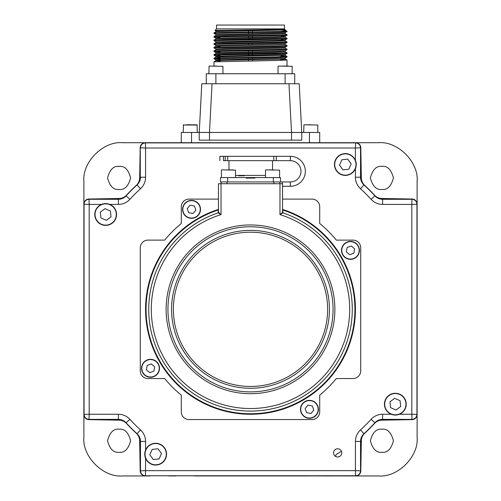 <?xml version="1.0" encoding="UTF-8"?>
<svg xmlns="http://www.w3.org/2000/svg" width="501" height="501" viewBox="0 0 501 501"><rect width="100%" height="100%" fill="white"/><g stroke="black" fill="none" stroke-linecap="round" stroke-linejoin="round"><path stroke-width="0.75" d="M119.088 452.278C113.633 452.935 109.788 449.09 107.552 440.742C109.788 432.394 113.633 428.549 119.088 429.207C124.542 428.549 128.388 432.394 130.623 440.742C128.388 449.09 124.542 452.935 119.088 452.278M381.912 189.453C376.458 190.111 372.612 186.266 370.377 177.918C372.612 169.57 376.458 165.725 381.912 166.382C387.367 165.725 391.212 169.57 393.448 177.918C391.212 186.266 387.367 190.111 381.912 189.453M119.088 189.453C113.633 190.111 109.788 186.266 107.552 177.918C109.788 169.57 113.633 165.725 119.088 166.382C124.542 165.725 128.388 169.57 130.623 177.918C128.388 186.266 124.542 190.111 119.088 189.453M381.912 452.278C376.458 452.935 372.612 449.09 370.377 440.742C372.612 432.394 376.458 428.549 381.912 429.207C387.367 428.549 391.212 432.394 393.448 440.742C391.212 449.09 387.367 452.935 381.912 452.278M335.639 456.117A2.561 2.561 0 0 1 336.885 454.05A2.561 2.561 0 0 0 335.639 456.117L335.62 456.442M379.088 142.71A38.452 38.452 0 0 0 378.668 142.71L355.597 142.71A5.129 5.129 0 0 1 360.726 147.839L360.726 177.222A10.252 10.252 0 0 0 364.07 184.794A168.543 168.543 0 0 1 375.036 195.759A10.252 10.252 0 0 0 382.607 199.104L411.991 199.104A5.129 5.129 0 0 1 417.12 204.233L417.12 181.162A38.452 38.452 0 0 0 417.12 180.742M355.422 160.351L355.422 148.014L145.578 148.014L145.403 142.71L122.332 142.71C103.306 140.988 82.158 162.136 83.88 181.162L83.88 204.233A5.129 5.129 0 0 1 89.009 199.104L118.393 199.104A10.252 10.252 0 0 0 125.964 195.759A168.543 168.543 0 0 1 136.93 184.794A10.252 10.252 0 0 0 140.274 177.222L140.274 147.839A5.129 5.129 0 0 1 145.403 142.71L355.597 142.891C358.616 143.167 360.263 144.82 360.545 147.839L360.545 177.222A10.433 10.433 0 0 0 363.951 184.932A168.361 168.361 0 0 1 374.898 195.878A10.433 10.433 0 0 0 382.607 199.285L411.991 199.285C415.01 199.567 416.663 201.214 416.938 204.233L416.938 414.427C416.663 417.446 415.01 419.093 411.991 419.375L382.607 419.375A10.433 10.433 0 0 0 374.898 422.775A168.361 168.361 0 0 1 363.951 433.728A10.433 10.433 0 0 0 360.545 441.437L360.545 470.821L355.422 470.646L355.422 441.437A15.562 15.562 0 0 1 360.495 429.939A163.238 163.238 0 0 0 371.109 419.324A15.562 15.562 0 0 1 382.607 414.252L391.181 414.252M417.12 437.918A38.452 38.452 0 0 0 417.12 437.498L417.12 414.427A5.129 5.129 0 0 1 411.991 419.556L382.607 419.556A10.252 10.252 0 0 0 375.036 422.9A168.543 168.543 0 0 1 364.07 433.866A10.252 10.252 0 0 0 360.726 441.437L360.726 470.821A5.129 5.129 0 0 1 355.597 475.95L355.685 475.95A5.129 5.129 0 0 0 360.814 470.915L361.34 440.698A10.252 10.252 0 0 1 364.647 433.334A168.543 168.543 0 0 0 374.504 423.477A10.252 10.252 0 0 1 381.868 420.17L412.085 419.644A5.129 5.129 0 0 0 417.12 414.515L417.12 409.574M417.12 181.162C418.842 162.136 397.694 140.988 378.668 142.71M417.12 209.174L417.12 204.145A5.129 5.129 0 0 0 412.085 199.016L381.868 198.49A10.252 10.252 0 0 1 374.504 195.183A168.543 168.543 0 0 0 364.647 185.326A10.252 10.252 0 0 1 361.34 177.961L360.814 147.745A5.129 5.129 0 0 0 355.685 142.71L145.315 142.71A5.129 5.129 0 0 0 140.186 147.745L139.66 177.961A10.252 10.252 0 0 1 136.353 185.326A168.543 168.543 0 0 0 126.496 195.183A10.252 10.252 0 0 1 119.132 198.49L88.915 199.016A5.129 5.129 0 0 0 83.88 204.145L83.88 209.086M122.332 142.71A38.452 38.452 0 0 0 121.912 142.71M83.88 180.742A38.452 38.452 0 0 0 83.88 181.162M360.726 470.821L360.545 470.821C360.263 473.84 358.616 475.487 355.597 475.768L145.403 475.768C142.384 475.487 140.737 473.84 140.455 470.821L140.455 441.437A10.433 10.433 0 0 0 137.049 433.728A168.361 168.361 0 0 1 126.102 422.775A10.433 10.433 0 0 0 118.393 419.375L89.009 419.375C85.99 419.093 84.337 417.446 84.062 414.427L83.88 414.515A5.129 5.129 0 0 0 88.915 419.644L119.132 420.17A10.252 10.252 0 0 1 126.496 423.477A168.543 168.543 0 0 0 136.353 433.334A10.252 10.252 0 0 1 139.66 440.698L140.186 470.915A5.129 5.129 0 0 0 145.315 475.95L145.403 475.95A5.129 5.129 0 0 1 140.274 470.821L140.274 441.437A10.252 10.252 0 0 0 136.93 433.866A168.543 168.543 0 0 1 125.964 422.9A10.252 10.252 0 0 0 118.393 419.556L89.009 419.556A5.129 5.129 0 0 1 83.88 414.427L83.88 204.233L89.184 204.408L89.184 414.252L118.393 414.252A15.562 15.562 0 0 1 129.891 419.324A163.238 163.238 0 0 0 140.505 429.939A15.562 15.562 0 0 1 145.578 441.437L145.578 450.011M83.88 409.486L83.88 437.498C82.158 456.524 103.306 477.666 122.332 475.95L150.256 475.95M83.88 437.498A38.452 38.452 0 0 0 83.88 437.918M121.912 475.95A38.452 38.452 0 0 0 122.332 475.95M350.656 475.95L378.668 475.95A38.452 38.452 0 0 0 379.088 475.95M378.668 475.95C397.694 477.666 418.842 456.524 417.12 437.498M417.12 237.242L417.12 227.661M417.12 365.454L417.12 250.863M417.12 391.087L417.12 383.941M322.588 475.95L332.169 475.95M194.375 475.95L308.967 475.95M168.743 475.95L175.889 475.95M341.419 451.244A168.543 168.543 0 0 1 336.885 454.05M83.88 227.573L83.88 234.719M83.88 253.205L83.88 367.797M83.88 381.418L83.88 390.999M209.481 140.148L209.481 132.458L291.519 132.458L288.964 83.755L299.203 83.755L301.759 132.458L291.519 132.458L291.519 140.148L199.241 140.148L199.241 132.458L201.797 83.755L288.964 83.755M212.036 83.755L209.481 132.458L191.545 132.458L191.545 142.71M291.519 140.148L301.759 140.148L301.759 132.458L319.713 132.458L319.713 142.71M181.287 142.71L181.287 132.458L191.545 132.458M196.023 124.768L193.699 124.768L196.023 124.768M187.011 124.768L189.672 124.768M191.351 124.768L197.313 125.025L183.209 125.025L191.351 124.768M186.823 124.768L190.85 124.768M307.489 124.768L310.87 124.768M281.988 66.063L288.357 66.063M213.044 66.063L216.482 66.063M288.225 66.063L285.238 66.063M220.077 58.554L217.772 58.485M287.029 56.413L287.017 56.957L275.976 57.402L213.971 58.749L213.983 58.204L224.993 57.759L276.327 56.863L287.029 56.413L280.967 56.074M213.971 66.063L213.983 61.817L276.327 60.477L287.029 60.026L280.904 59.688M213.971 58.749L220.083 59.087M283.672 30.166L286.203 30.636L280.579 31.457L225.024 32.459L213.983 32.903L213.971 33.442L215.906 34.575L285.094 32.765L285.107 33.617L215.906 35.408L215.893 34.556M285.232 31.457C293.542 31.82 274.323 32.183 250.5 32.546L213.971 33.448M287.029 34.726L287.017 35.27L276.001 35.715L213.971 37.061L213.983 36.517L224.993 36.072L287.029 34.726L285.107 33.617M213.971 37.061L219.707 37.387M287.029 38.339L287.017 38.884L276.001 39.328L213.971 40.675L213.983 40.13L224.993 39.685L287.029 38.339L285.094 37.212M213.971 40.675L215.906 41.802L274.617 40.437L285.094 39.992L281.255 39.704M287.029 41.952L287.017 42.497L276.001 42.942L213.971 44.288L213.983 43.744L224.993 43.299L287.029 41.952L285.094 40.825L215.906 42.635L215.893 41.783M213.971 44.288L215.906 45.416L285.107 43.593L285.107 44.457L274.968 44.908L215.906 46.249L213.983 47.357L276.327 46.017L287.029 45.566L285.094 44.439M287.029 45.566L287.017 46.111L276.001 46.555L213.971 47.908L213.983 47.357M213.971 47.908L215.906 49.029M219.952 51.321L217.772 51.252M287.029 49.179L287.017 49.731L276.001 50.169L213.971 51.522L213.983 50.977L224.993 50.532L287.029 49.179L285.094 48.058L226.383 49.417L215.906 49.862L213.983 50.977M213.971 51.522L219.958 51.853M220.014 54.941L217.772 54.866M287.029 52.799L287.017 53.344L276.001 53.789L213.971 55.135L213.983 54.59L224.993 54.146L287.029 52.799L285.094 51.672M213.971 55.135L220.02 55.467M280.579 31.457L287.029 31.457L285.094 32.765M281.337 34.926L283.228 34.989M284.468 28.895L284.468 25.05L216.532 25.05L216.532 28.895L284.468 28.895L285.107 29.997L226.383 31.35L215.906 31.788L213.983 32.903M216.532 28.895L215.004 30.429L285.107 29.534M215.893 31.801L215.893 30.943L226.032 30.492L277.047 29.534M287.017 35.27L285.094 36.379L285.107 37.231L274.968 37.681L215.906 39.022L215.893 38.17L274.617 36.823L285.094 36.379L281.318 36.091M215.893 45.403L215.893 46.267L219.87 46.543M215.893 49.868L215.893 49.017L226.032 48.566L285.094 47.226L285.107 48.071M213.983 51.534L215.906 52.643L274.617 51.284L285.094 50.839L287.017 49.731M285.107 50.833L285.107 51.684L274.968 52.135L215.906 53.475L215.893 52.63M220.058 57.396L215.893 57.108L215.893 56.244L285.107 54.434M287.017 53.344L285.094 54.452L285.107 55.298L226.383 56.651L215.906 57.089L213.983 58.204M213.983 58.761L215.906 59.876L285.107 58.053L285.107 58.918L281.95 59.162L223.966 60.32L215.906 60.709L220.121 61.009M252.322 30.874L252.329 31.989M252.335 32.515L252.335 33.623M252.354 36.128L252.354 37.237M252.36 38.101L252.366 39.216M252.391 43.355L252.398 44.464M252.429 50.582L252.435 51.691M252.435 52.555L252.441 53.67M252.448 54.202L252.454 55.31M252.466 57.815L252.473 58.924M252.473 59.788L252.479 60.897M248.521 60.959L248.527 59.851M248.527 58.986L248.534 57.878M248.546 55.373L248.552 54.258M248.559 53.732L248.565 52.624M248.565 51.76L248.571 50.645M248.602 44.526L248.609 43.418M248.634 39.272L248.64 38.164M248.64 37.299L248.646 36.185M248.659 33.686L248.665 32.571M248.671 32.045L248.678 30.937M206.28 73.753L206.28 83.755L206.28 73.753L294.72 73.753L294.72 83.755M333.553 452.879A4.102 4.102 0 0 0 337.655 456.981A4.102 4.102 0 0 0 341.757 452.879A4.102 4.102 0 0 0 337.655 448.777A4.102 4.102 0 0 0 333.553 452.879M181.099 223.696A0.514 0.514 0 0 0 181.287 223.296A0.514 0.514 0 0 1 181.099 223.696A110.226 110.226 0 0 0 164.867 239.929A0.514 0.514 0 0 1 164.466 240.117A0.514 0.514 0 0 0 164.867 239.929A0.514 0.514 0 0 1 164.466 240.117L147.964 240.117A7.69 7.69 0 0 0 140.274 247.807L140.274 370.853A7.69 7.69 0 0 0 147.964 378.543L164.466 378.543A0.514 0.514 0 0 1 164.867 378.731A0.514 0.514 0 0 0 164.466 378.543M164.466 240.117L147.964 240.117L164.466 240.117M140.274 247.807L140.274 370.853L140.274 247.807M164.867 378.731A110.226 110.226 0 0 0 181.099 394.963A0.514 0.514 0 0 1 181.287 395.364L181.287 411.866A7.69 7.69 0 0 0 188.977 419.556L312.023 419.556A7.69 7.69 0 0 0 319.713 411.866L319.713 395.364A0.514 0.514 0 0 1 319.901 394.963A0.514 0.514 0 0 0 319.713 395.364M181.287 395.364L181.287 411.866L181.287 395.364M188.977 419.556L312.023 419.556L188.977 419.556M319.901 394.963A110.226 110.226 0 0 0 336.133 378.731A0.514 0.514 0 0 1 336.534 378.543L353.036 378.543A7.69 7.69 0 0 0 360.726 370.853L360.726 247.807A7.69 7.69 0 0 0 353.036 240.117L336.534 240.117A0.514 0.514 0 0 1 336.133 239.929A0.514 0.514 0 0 0 336.534 240.117A0.514 0.514 0 0 1 336.133 239.929A110.226 110.226 0 0 0 319.901 223.696A0.514 0.514 0 0 1 319.713 223.296L319.713 206.794A7.69 7.69 0 0 0 312.023 199.104L282.545 199.104M336.534 378.543L353.036 378.543L336.534 378.543M360.726 370.853L360.726 247.807L360.726 370.853M218.455 199.104L188.977 199.104A7.69 7.69 0 0 0 181.287 206.794L181.287 223.296M319.713 223.296L319.713 206.794L319.713 223.296A0.514 0.514 0 0 0 319.901 223.696M355.597 475.95L145.403 475.768L145.578 470.646L355.422 470.646L355.597 475.95M399.479 414.252L411.816 414.252L411.816 204.408L417.12 204.233L417.12 414.427L411.816 414.252L411.991 419.556M89.009 419.556L89.184 414.252L84.062 414.427L84.062 204.233C84.337 201.214 85.99 199.567 89.009 199.285L118.393 199.285A10.433 10.433 0 0 0 126.102 195.878A168.361 168.361 0 0 1 137.049 184.932A10.433 10.433 0 0 0 140.455 177.222L145.578 177.222L145.578 148.014L140.455 147.839C140.737 144.82 142.384 143.167 145.403 142.891L355.597 142.891L355.422 148.014L360.726 147.839M355.422 168.649L355.422 177.222A15.562 15.562 0 0 0 360.495 188.72A163.238 163.238 0 0 1 371.109 199.335A15.562 15.562 0 0 0 382.607 204.408L411.816 204.408L411.991 199.104M140.274 470.821L145.578 470.646L145.578 458.309M89.009 199.104L89.184 204.408L101.521 204.408M218.11 212.856L218.11 212.85A0.514 0.514 180 0 0 218.455 212.361L218.455 183.723L221.022 183.723L221.022 214.61L218.11 212.856A0.514 0.514 125.7 0 0 218.461 212.374L221.022 214.61A99.204 99.204 0 0 0 250.5 408.534A99.204 99.204 0 0 0 279.978 214.61L282.545 212.361A0.514 0.514 54.3 0 0 282.89 212.856L279.978 214.61L279.978 183.723L282.545 183.723L282.545 212.361A0.514 0.514 0 0 0 282.89 212.85A101.766 101.766 0 0 1 250.5 411.096A101.766 101.766 0 0 1 218.11 212.856L218.455 209.537M218.104 210.051A104.433 104.433 0 0 0 250.5 413.763A104.433 104.433 0 0 0 282.896 210.051L282.89 212.85M282.896 210.051L282.545 209.537M221.022 183.723L279.978 183.723M269.024 169.883L273.383 169.883M250.757 160.671L290.361 160.671A10.627 10.627 180 0 1 296.204 180.178A10.627 10.627 0 0 0 290.361 160.671L276.301 160.671L276.301 156.312L227.704 156.312L227.704 160.671L250.757 160.671M235.501 175.413L265.499 175.413M223.459 160.671L227.704 160.671L223.459 160.671L223.459 156.312L219.87 156.312L219.87 160.671M227.704 156.312L223.459 156.312M221.148 183.723L221.148 181.932M282.545 186.284L290.361 186.284A14.986 14.986 0 0 0 298.602 183.817A14.986 14.986 180 0 0 290.361 156.312L276.301 156.312M280.491 181.932L273.314 181.932L273.314 177.573L280.491 177.573L280.491 181.932L290.361 181.932A10.627 10.627 0 0 0 296.204 180.178A10.627 10.627 180 0 1 290.361 181.932L290.361 186.284M279.852 183.723L279.852 181.932M227.704 160.671L276.301 160.671M244.319 175.413L237.593 175.413L238.714 175.776L244.319 175.413M273.314 181.932L220.509 181.932L220.509 177.573L246.141 177.573L246.141 178.087L254.859 178.087L254.859 177.573L246.141 177.573L273.314 177.573M244.995 175.413L244.369 175.776L238.714 175.776M223.803 169.883L235.501 170.14L223.803 169.883M230.974 169.883L227.391 169.883M233.103 169.883L232.038 169.883M224.874 169.883L221.661 169.883L224.874 169.883M200.369 210.952A8.974 8.974 0 0 1 189.948 218.185A8.974 8.974 0 0 1 182.715 207.765A8.974 8.974 0 0 1 193.135 200.532A8.974 8.974 0 0 1 200.369 210.952A8.974 8.974 0 0 0 193.135 200.532A8.974 8.974 0 0 0 182.715 207.765M188.695 212.725L193.035 213.507L195.878 210.138L194.388 205.992L190.048 205.21L187.205 208.573L188.695 212.725M152.122 359.461A8.974 8.974 0 0 1 159.356 369.882A8.974 8.974 0 0 1 148.935 377.115A8.974 8.974 0 0 1 141.702 366.694A8.974 8.974 0 0 1 152.122 359.461A8.974 8.974 0 0 0 141.702 366.694A8.974 8.974 0 0 0 148.935 377.115M147.162 365.442L146.38 369.782L149.743 372.625L153.895 371.135L154.677 366.795L151.308 363.951L147.162 365.442M300.631 407.708A8.974 8.974 0 0 1 311.052 400.474A8.974 8.974 0 0 1 318.285 410.895A8.974 8.974 0 0 1 307.865 418.128A8.974 8.974 0 0 1 300.631 407.708A8.974 8.974 0 0 0 307.865 418.128A8.974 8.974 0 0 0 318.285 410.895M306.612 412.667L310.952 413.45L313.795 410.087L312.305 405.935L307.965 405.152L305.122 408.522L306.612 412.667M348.878 259.199A8.974 8.974 0 0 1 341.644 248.778A8.974 8.974 0 0 1 352.065 241.545A8.974 8.974 0 0 1 359.298 251.965A8.974 8.974 0 0 1 348.878 259.199A8.974 8.974 0 0 0 359.298 251.965A8.974 8.974 0 0 0 352.065 241.545M354.62 248.878L351.257 246.035L347.105 247.525L346.323 251.865L349.692 254.708L353.838 253.218L354.62 248.878M114.46 208.047A10.897 10.897 0 0 1 112.105 223.277A10.897 10.897 0 0 1 96.881 220.922A10.897 10.897 0 0 1 99.236 205.692A10.897 10.897 0 0 1 114.46 208.047A10.897 10.897 0 0 0 99.236 205.692A10.897 10.897 0 0 0 96.881 220.922M100.3 212.117L100.933 217.954L106.306 220.321L111.04 216.852L110.408 211.015L105.035 208.648L100.3 212.117M149.217 445.37A10.897 10.897 0 0 1 164.447 447.725A10.897 10.897 0 0 1 162.092 462.949A10.897 10.897 0 0 1 146.862 460.594A10.897 10.897 0 0 1 149.217 445.37A10.897 10.897 0 0 0 146.862 460.594A10.897 10.897 0 0 0 162.092 462.949M153.287 459.53L159.124 458.897L161.491 453.524L158.022 448.79L152.185 449.422L149.818 454.795L153.287 459.53M386.54 410.607A10.897 10.897 0 0 1 388.895 395.383A10.897 10.897 0 0 1 404.119 397.738A10.897 10.897 0 0 1 401.764 412.968A10.897 10.897 0 0 1 386.54 410.607A10.897 10.897 0 0 0 401.764 412.968A10.897 10.897 0 0 0 404.119 397.738M400.7 406.543L400.067 400.706L394.694 398.339L389.96 401.808L390.592 407.645L395.965 410.012L400.7 406.543M351.783 173.29A10.897 10.897 0 0 1 336.553 170.935A10.897 10.897 0 0 1 338.908 155.705A10.897 10.897 0 0 1 354.138 158.065A10.897 10.897 0 0 1 351.783 173.29A10.897 10.897 0 0 0 354.138 158.065A10.897 10.897 0 0 0 338.908 155.705M347.713 159.13L341.876 159.763L339.509 165.136L342.978 169.87L348.815 169.238L351.182 163.865L347.713 159.13M309.455 142.71L309.455 132.458M317.791 132.458L317.791 125.025L303.944 124.768L303.687 132.458M222.945 73.753L222.945 66.32L209.099 66.063L208.842 73.753M292.158 73.753L292.158 66.32L278.312 66.063M285.107 73.753L285.107 83.755M215.893 73.753L215.893 83.755M145.578 177.222A15.562 15.562 0 0 1 140.505 188.72A163.238 163.238 0 0 0 129.891 199.335A15.562 15.562 0 0 1 118.393 204.408L109.819 204.408M136.93 184.794L140.505 188.72M140.274 177.222L140.274 147.839M355.422 177.222L360.726 177.222M360.495 188.72L364.07 184.794M371.109 199.335L375.036 195.759M382.607 204.408L382.607 199.104M382.607 414.252L382.607 419.556M371.109 419.324L375.036 422.9M360.495 429.939L364.07 433.866M355.422 441.437L360.726 441.437M140.274 441.437L145.578 441.437M136.93 433.866L140.505 429.939M125.964 422.9L129.891 419.324M118.393 419.556L118.393 414.252M118.393 199.104L118.393 204.408M125.964 195.759L129.891 199.335M334.875 309.33A84.375 84.375 0 0 1 250.5 393.705A84.375 84.375 0 0 1 166.125 309.33A84.375 84.375 0 0 1 250.5 224.955A84.375 84.375 0 0 1 334.875 309.33M167.941 309.33A82.559 82.559 0 0 0 250.5 391.888A82.559 82.559 0 0 0 333.059 309.33A82.559 82.559 0 0 0 250.5 226.771A82.559 82.559 0 0 0 167.941 309.33M171.567 309.33A78.933 78.933 0 0 1 250.5 230.397A78.933 78.933 0 0 1 329.433 309.33A78.933 78.933 0 0 1 250.5 388.262A78.933 78.933 0 0 1 171.567 309.33M327.623 309.33A77.123 77.123 0 0 0 250.5 232.207A77.123 77.123 0 0 0 173.377 309.33A77.123 77.123 0 0 0 250.5 386.453A77.123 77.123 0 0 0 327.623 309.33M282.545 209.399A104.947 104.947 0 0 1 250.5 414.277A104.947 104.947 0 0 1 218.455 209.399M279.596 177.573L279.596 170.14L265.749 169.883M225.212 156.312L225.212 160.671M227.047 183.723L227.047 181.932M273.953 183.723L273.953 181.932M273.809 160.671L273.809 156.312M290.361 156.312L290.361 160.671M282.414 183.723L282.414 181.932M227.686 181.932L227.686 177.573M182.965 207.809A8.717 8.717 0 0 0 189.992 217.935A8.717 8.717 0 0 0 200.118 210.908A8.717 8.717 0 0 0 193.092 200.782A8.717 8.717 0 0 0 182.965 207.809M148.979 376.865A8.717 8.717 0 0 0 159.105 369.838A8.717 8.717 0 0 0 152.079 359.712A8.717 8.717 0 0 0 141.952 366.738A8.717 8.717 0 0 0 148.979 376.865M318.035 410.851A8.717 8.717 0 0 0 311.008 400.725A8.717 8.717 0 0 0 300.882 407.751A8.717 8.717 0 0 0 307.908 417.878A8.717 8.717 0 0 0 318.035 410.851M352.021 241.795A8.717 8.717 0 0 0 341.895 248.822A8.717 8.717 0 0 0 348.921 258.948A8.717 8.717 0 0 0 359.048 251.922A8.717 8.717 0 0 0 352.021 241.795M97.088 220.766A10.64 10.64 0 0 0 111.955 223.07A10.64 10.64 0 0 0 114.253 208.203A10.64 10.64 0 0 0 99.386 205.898A10.64 10.64 0 0 0 97.088 220.766M161.936 462.742A10.64 10.64 0 0 0 164.24 447.875A10.64 10.64 0 0 0 149.373 445.577A10.64 10.64 0 0 0 147.069 460.444A10.64 10.64 0 0 0 161.936 462.742M403.912 397.894A10.64 10.64 0 0 0 389.045 395.59A10.64 10.64 0 0 0 386.747 410.457A10.64 10.64 0 0 0 401.614 412.761A10.64 10.64 0 0 0 403.912 397.894M339.064 155.917A10.64 10.64 0 0 0 336.76 170.785A10.64 10.64 0 0 0 351.627 173.083A10.64 10.64 0 0 0 353.931 158.216A10.64 10.64 0 0 0 339.064 155.917M197.313 132.458L197.056 124.768M183.209 132.458L183.466 124.768M278.055 73.753L278.055 66.32M287.017 38.884L285.094 39.992L285.107 40.844M280.892 60.364L280.911 59.199M280.929 58.335L280.948 57.277M219.97 52.348L219.945 51.183M219.876 47.044L219.858 45.986M219.714 37.901L219.695 36.736M215.893 59.857L215.893 60.715L213.983 61.817M285.094 58.899L287.017 60.007M287.017 56.394L285.094 55.285M213.983 54.59L215.906 53.475M213.983 43.744L215.906 42.635M213.983 40.13L215.906 39.022M213.983 36.517L215.906 35.408M286.152 30.599L285.094 29.985M215.004 30.436L215.906 30.962M213.983 37.08L215.906 38.189M287.017 42.497L285.094 43.612M287.017 46.111L285.094 47.226M213.983 55.148L215.906 56.262M287.017 56.957L285.094 58.066M286.203 30.636L287.029 31.457M287.029 60.026L287.029 66.063M265.499 177.573L265.499 170.14M272.544 169.883L272.544 160.671M228.97 169.883L228.97 160.671M235.501 177.573L235.501 170.14M221.404 177.573L221.404 170.14"/></g></svg>
